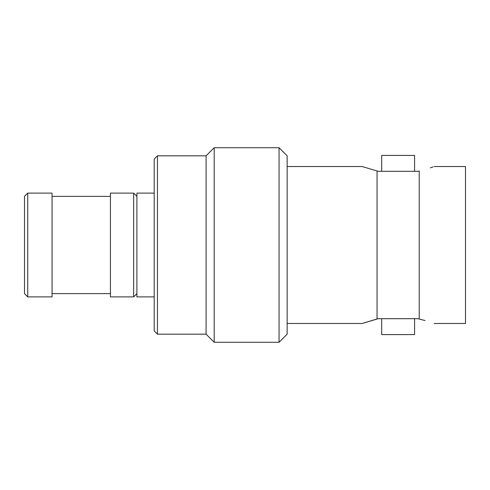 <?xml version="1.0" encoding="UTF-8"?>
<svg xmlns="http://www.w3.org/2000/svg" width="490" height="490" viewBox="0 0 490 490"><rect width="100%" height="100%" fill="white"/><g stroke="black" fill="none" stroke-linecap="round" stroke-linejoin="round"><path stroke-width="0.73" d="M377.931 171.31L418.338 171.31L419.213 170.949L419.213 319.051L418.338 318.69L377.931 318.69L362.135 323.474L377.055 319.051L377.055 170.949L377.919 171.304M414.589 318.69L414.589 334.578L381.679 334.578L381.679 318.69M377.055 170.949L362.135 166.526L377.055 170.949M414.589 171.31L414.589 155.422L381.679 155.422L381.679 171.31M27.74 193.115L24.5 196.361L24.5 293.639L27.74 296.885L52.063 296.885L52.063 193.115L27.74 193.115L27.74 296.885M133.66 193.115L110.428 193.115L110.428 296.885L133.66 296.885L133.66 193.115L136.9 196.361M154.203 193.115L136.9 193.115L136.9 296.885L154.203 296.885M157.449 334.174L157.449 155.826L154.203 159.072L154.203 330.928L157.449 334.174L206.088 334.174L214.197 342.277L279.049 342.277L279.049 147.723L287.152 155.826L287.152 334.174L279.049 342.277M157.449 155.826L206.088 155.826L206.088 334.174M206.088 155.826L214.197 147.723L214.197 342.277M434.134 166.526L465.5 166.526L465.5 323.474L434.134 323.474M419.213 319.051C438.673 324.613 438.673 324.613 419.213 319.051L425.057 320.54M430.312 167.85L433.05 166.918M419.213 170.949C438.673 165.387 438.673 165.387 419.213 170.949M52.063 293.639L110.428 293.639M136.9 293.639L133.66 296.885M287.152 323.474L362.135 323.474M287.152 166.526L362.135 166.526M214.197 147.723L279.049 147.723M52.063 196.361L110.428 196.361"/></g></svg>
